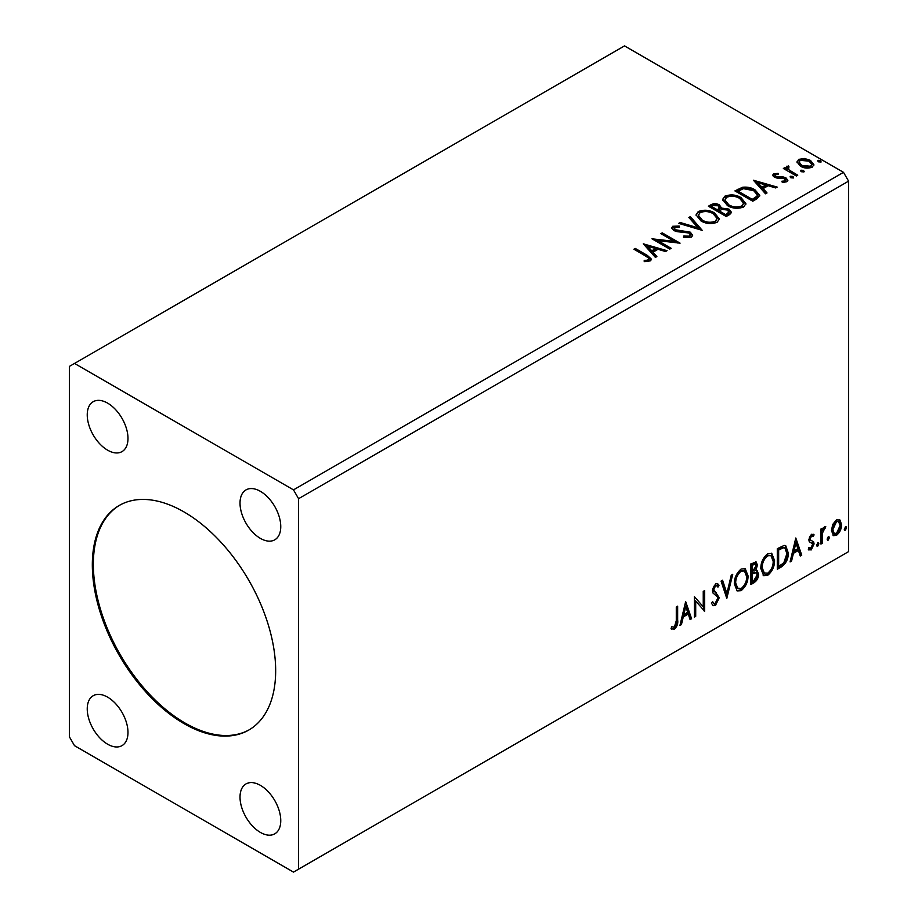 <?xml version="1.0" encoding="UTF-8"?>
<svg xmlns="http://www.w3.org/2000/svg" width="918" height="918" viewBox="0 0 918 918"><rect width="100%" height="100%" fill="white"/><g stroke="black" fill="none" stroke-linecap="round" stroke-linejoin="round"><path stroke-width="1.38" d="M184.002 511.923A129.633 74.851 -120 0 0 119.179 505.497A129.633 74.851 -120 0 0 99.305 609.38A129.633 74.851 -120 0 0 184.002 723.614A129.633 74.851 -120 0 0 248.812 730.039A129.633 74.851 -120 0 0 268.687 626.156A129.633 74.851 -120 0 0 184.002 511.923M119.696 505.21A129.633 74.851 -120 0 0 100.464 609.254A129.633 74.851 -120 0 0 185.023 723.028A129.633 74.851 -120 0 0 249.329 729.741M260.391 491.337A28.814 16.627 -120 0 0 245.99 489.914A28.814 16.627 -120 0 0 241.572 513.001A28.814 16.627 -120 0 0 260.391 538.384A28.814 16.627 -120 0 0 274.792 539.807A28.814 16.627 -120 0 0 279.21 516.731A28.814 16.627 -120 0 0 260.391 491.337M107.613 697.152A28.814 16.627 -120 0 0 93.2 695.729A28.814 16.627 -120 0 0 88.794 718.817A28.814 16.627 -120 0 0 107.613 744.2A28.814 16.627 -120 0 0 122.014 745.623A28.814 16.627 -120 0 0 126.432 722.546A28.814 16.627 -120 0 0 107.613 697.152M260.391 785.36A28.814 16.627 -120 0 0 245.99 783.938A28.814 16.627 -120 0 0 241.572 807.025A28.814 16.627 -120 0 0 260.391 832.408A28.814 16.627 -120 0 0 274.792 833.831A28.814 16.627 -120 0 0 279.21 810.755A28.814 16.627 -120 0 0 260.391 785.36M107.613 403.128A28.814 16.627 -120 0 0 93.2 401.705A28.814 16.627 -120 0 0 88.794 424.793A28.814 16.627 -120 0 0 107.613 450.176A28.814 16.627 -120 0 0 122.014 451.61A28.814 16.627 -120 0 0 126.432 428.522A28.814 16.627 -120 0 0 107.613 403.128M69.412 366.385L69.412 736.856L74.507 745.668L293.485 872.1L298.579 869.162L298.579 498.692L848.588 181.144L843.493 172.332L624.515 45.9L69.412 366.385M685.654 601.577L691.598 618.732L690.106 619.593L688.27 614.062L683.267 616.942L681.431 624.596L679.94 625.468L685.654 601.577M715.478 605.467L713.171 605.639L711.473 603.287L712.586 601.6L713.975 603.47L715.386 603.413L717.876 598.49L717.428 596.734L713.091 593.154L712.391 590.423L715.57 583.779L717.601 583.653L719.012 585.282L717.945 587.164L716.797 585.81L715.558 585.902L713.756 589.54L719.242 597.733L715.478 605.467L712.689 605.26M734.331 583.859C734.228 578.053 736.488 573.107 741.101 569.045L745.232 568.678L748.044 575.85C748.124 581.679 745.852 586.602 741.205 590.618L737.143 590.951L734.331 583.859M760.838 568.563C760.735 562.745 762.996 557.811 767.609 553.738L771.74 553.37L774.551 560.542C774.631 566.372 772.359 571.294 767.712 575.311L763.661 575.643L760.838 568.563M795.803 537.994L801.735 555.138L800.244 556.01L798.419 550.467L793.404 553.359L791.58 561.013L790.088 561.873L795.803 537.994M817.731 542.745L818.879 543.8L817.731 546.176L816.595 545.12L818.431 542.687M817.812 542.71L816.722 545.579L817.731 546.176L817.054 546.233M828.243 536.674L829.39 537.73L828.243 540.105L827.107 539.05L828.943 536.617M828.323 536.64L827.233 539.52L828.243 540.105L827.566 540.163M845.386 526.783L846.534 527.839L845.386 530.202L844.239 529.147L846.075 526.714M845.455 526.737L844.365 529.617L845.386 530.202L844.709 530.26M298.579 869.162L848.588 551.615L848.588 181.144M832.775 524.408L836.482 519.783L840.165 520.127L841.496 524.706C841.531 528.952 839.867 532.497 836.482 535.355L833.487 535.642L831.444 530.512L832.775 524.408M839.454 519.531L840.486 524.121L841.496 524.706M820.933 544.064L820.933 529.02L822.31 528.229L822.31 530.443L824.685 526.588L825.73 526.496L822.517 532.933L822.31 543.272L820.933 544.064M809.148 547.702L811.03 548.195L812.705 544.81L812.384 543.559L809.263 541.758L808.827 539.692L811.432 534.242L814.082 534.85L813.279 536.605L811.523 536.043L810.192 538.832L810.525 540.002L813.635 541.872L814.082 543.938L811.191 549.951L808.368 549.549L809.148 547.702L809.756 548.23L808.735 547.644M813.337 534.253L814.082 534.85L813.061 534.265L812.327 535.871M813.279 536.605L810.502 535.446L809.171 538.235L810.192 538.832M809.171 538.235L809.504 539.417L813.635 541.872L812.614 541.287L813.061 543.353L814.082 543.938M808.965 550.1L808.368 549.549M812.384 543.559L809.263 541.758M781.425 566.865L777.294 569.263L777.294 548.677L784.224 545.418L785.762 545.785L788.252 552.9C788.459 558.718 786.187 563.377 781.425 566.865L780.415 566.28L777.294 568.081M750.786 584.559L750.786 563.985L756.18 561.942L757.407 565.259L755.732 570.594L757.247 570.858L758.555 574.232C758.532 577.64 757.132 580.405 754.344 582.505L750.786 584.559M726.792 598.421L721.078 581.128L722.569 580.268L726.895 593.384L731.233 575.265L732.725 574.404L726.792 598.421M695.706 616.357L694.341 617.148L694.341 596.574L703.245 606.775L703.245 591.421L704.622 590.63L704.622 611.216L695.706 601.049L695.706 616.357L694.341 615.978M676.291 620.683L676.291 606.993L677.656 606.201L677.656 620.098C678.207 623.517 677.117 626.546 674.397 629.197L671.024 628.761L671.724 626.776L674.386 627.086L676.291 620.683M671.712 629.232L671.024 628.761M801.299 171.712L800.955 170.197L803.583 170.392L803.927 171.918L801.299 171.712M800.565 170.771L800.955 170.197L800.955 171.379L803.583 171.574L803.583 170.392M804.317 171.345L803.927 171.918M790.788 177.782L790.444 176.267L793.072 176.463L793.416 177.977L790.788 177.782M790.054 176.841L790.444 176.267L790.444 177.438L793.072 177.644L793.072 176.463M753.426 180.226L777.19 187.088L775.699 187.949L768.148 185.711L763.145 188.592L767.023 192.952L765.532 193.813L753.426 180.226M727.458 205.598L722.558 199.55L724.772 196.234C730.59 194.146 736.029 194.616 741.078 197.634L745.886 203.704L743.626 206.998C737.854 209.029 732.461 208.57 727.458 205.598M643.277 243.821L667.042 250.671L665.55 251.543L658.011 249.294L653.008 252.186L656.886 256.547L655.395 257.407L643.277 243.821M674.558 227.343L675.017 229.684L690.325 232.197L692.677 235.295L691.392 237.154L683.485 237.211L683.703 236.052L689.464 236.156L690.382 234.824L688.936 232.965L677.14 231.68L673.72 230.521L671.62 227.939L672.745 226.276L679.205 226.035L679.228 227.285L674.558 227.343L673.892 229.443M700.95 220.905L696.051 214.858L698.265 211.542C704.083 209.453 709.522 209.924 714.571 212.942L719.379 219.012L717.107 222.294C711.347 224.336 705.953 223.877 700.95 220.905M818.443 161.82L818.099 160.306L820.726 160.501L821.071 162.016L818.443 161.82M817.697 160.868L818.099 160.306L818.099 161.476L820.726 161.683L820.726 160.501M298.579 498.692L293.485 489.868L74.507 363.436M293.485 489.868L843.493 172.332M726.23 216.51L708.409 206.217L710.934 204.76C713.779 203.268 716.614 203.337 719.448 204.944L721.571 208.099L728.938 209.097L731.439 212.265L729.799 214.445L726.23 216.51M721.628 207.629L721.571 209.27L728.938 210.279L728.938 209.097M702.236 230.361L678.7 223.372L680.192 222.5L698.047 227.813L688.867 217.497L690.359 216.637L702.236 230.361M645.767 256.076L633.913 249.226L635.279 248.434L647.316 255.388L651.516 259.232L650.3 260.873L644.884 261.63L644.207 260.437L647.305 260.196L649.06 258.91L648.464 260.999L648.464 259.828C649.267 258.348 648.372 257.097 645.767 256.076M671.161 248.308L669.784 249.099L651.964 238.806L674.168 241.331L660.88 233.654L662.245 232.862L680.077 243.155L657.896 240.642L671.161 248.308M756.88 198.816L752.737 201.203L734.916 190.91L742.501 187.272C747.401 186.767 751.578 187.628 755.021 189.854L759.783 195.385L756.88 198.816M775.32 174.707L775.744 176.486L783.536 177.013L785.992 177.92L787.885 180.33L786.864 181.764L782.285 182.372L781.861 181.225L785.108 180.926L784.695 178.746L774.436 177.312L772.692 175.166L773.633 173.835L778.131 173.376L778.441 174.489L775.32 174.707L774.884 176.52M785.108 180.926L785.693 180.089L785.108 182.108L785.108 180.926M788.264 167.237L789.124 169.979L797.753 175.212L796.388 176.004L783.364 168.487L784.729 167.696L786.646 168.797L786.141 167.363L788.378 165.837L789.113 167.019L788.264 167.237L787.793 169.187M797.134 162.761L798.671 159.376L804.512 158.481L810.479 160.386L813.887 164.724L812.155 167.168C808.001 168.671 804.088 168.35 800.416 166.192L796.973 161.843M709.43 206.802L710.934 205.942C713.779 204.45 716.614 204.507 719.448 206.114L719.448 204.944M719.448 206.114L721.571 209.27M728.938 210.279L731.348 212.827M719.15 210.83L719.15 212.012L725.771 215.833L729.121 213.056L727.572 209.889L722.236 209.293L719.15 210.83L725.771 214.663L729.121 211.874M711.611 206.481L711.611 207.652L717.325 210.956L719.655 208.834L718.117 205.747L713.022 205.655L711.611 206.481L717.325 209.774L719.655 207.663M718.014 210.555L718.014 209.373M717.325 210.956L717.325 209.774M727.343 214.927L727.343 213.756M725.771 215.833L725.771 214.663M696.108 215.466L698.265 211.542M698.265 212.724C704.083 210.635 709.522 211.094 714.571 214.112L714.571 212.942M714.571 214.112L719.333 219.586M698.391 215.248L698.391 216.43L702.304 221.284C706.298 223.659 710.612 224.049 715.237 222.443L717.096 218.484L713.194 213.733C709.189 211.335 704.84 210.945 700.159 212.563L698.391 215.248L702.304 220.113C706.298 222.489 710.612 222.879 715.237 221.272L717.096 218.484M715.237 222.443L715.237 221.272M702.304 221.284L702.304 220.113M680.043 223.762L680.192 222.5M680.192 223.682L698.047 228.984L698.047 227.813M689.556 218.277L690.359 216.637M690.359 217.818L701.283 230.074M689.464 236.156L689.464 237.326L683.703 237.223L683.703 236.052M689.464 237.326L690.382 234.824M671.735 228.525L672.745 226.276M672.745 227.457L679.205 227.205L679.205 226.035M674.558 228.525L675.017 229.684M675.017 230.854L678.15 231.715L678.15 230.533M678.15 231.715L681.615 231.761L681.615 230.579M681.615 231.761L690.325 233.367L690.325 232.197M690.325 233.367L692.597 235.846M634.935 249.811L635.279 248.434M635.279 249.616L651.401 259.794M644.207 261.607L647.305 261.366L647.305 260.196M647.305 261.366L648.464 260.999M644.459 245.14L665.699 251.452M656.198 256.948L653.008 253.368L653.008 252.186M647.695 246.231L647.695 247.412L651.757 251.968L655.601 249.753L655.601 248.583L647.695 246.231L651.757 250.798L655.601 248.583M651.757 251.968L651.757 250.798M654.109 240.046L674.168 242.513L674.168 241.331M661.889 234.251L662.245 232.862M662.245 234.044L677.966 243.109M670.14 248.893L657.896 241.824L657.896 240.642M722.615 200.158L724.772 196.234M724.772 197.416C730.59 195.327 736.029 195.786 741.078 198.816L741.078 197.634M741.078 198.816L745.841 204.278M724.899 199.94L724.899 201.122L728.812 205.988C732.805 208.363 737.12 208.753 741.744 207.147L743.603 203.176L739.701 198.426C735.697 196.039 731.348 195.649 726.666 197.255L724.899 199.94L728.812 204.806C732.805 207.181 737.12 207.571 741.744 205.965L743.603 203.176M741.744 207.147L741.744 205.965M728.812 205.988L728.812 204.806M735.938 191.495L742.501 188.454L742.501 187.272M742.501 188.454C747.401 187.938 751.578 188.798 755.021 191.036L755.021 189.854M755.021 191.036L759.725 195.97M738.118 191.173L738.118 192.355L752.278 200.537L756.971 197.301L757.361 196.073L757.361 194.891L753.644 190.646L743.465 188.672L738.118 191.173L752.278 199.355L756.971 196.131L757.361 194.891M752.278 200.537L752.278 199.355M756.971 197.301L756.971 196.131M754.607 181.557L775.848 187.857M766.335 193.354L763.145 189.774L763.145 188.592M757.832 182.648L757.832 183.818L761.906 188.385L765.738 186.17L765.738 184.988L757.832 182.648L761.906 187.203L765.738 184.988M761.906 188.385L761.906 187.203M772.83 175.774L773.633 173.835M773.633 175.017L775.962 174.477M778.131 174.454L778.131 173.376M775.32 175.889L775.744 177.667L775.744 176.486M775.744 177.667L777.259 178.161L777.259 176.979M777.259 178.161L783.536 178.195L783.536 177.013M783.536 178.195L785.992 179.102L785.992 177.92M785.992 179.102L787.759 180.88M783.651 182.475L785.108 182.108M784.374 169.073L784.729 167.696M784.729 168.866L786.646 169.979L786.646 168.797M786.256 168.005L786.887 166.181M786.887 167.363L788.378 167.019L788.378 165.837M788.264 168.407L789.124 169.979M789.124 171.161L796.744 175.797M797.042 162.417L798.671 159.376M798.671 160.558L804.512 159.663L804.512 158.481M804.512 159.663L810.479 161.568L810.479 160.386M810.479 161.568L813.818 165.297M799.108 162.027L799.108 163.209L801.804 166.583L810.548 167.42L811.776 164.437L809.114 161.189L800.266 160.306L799.108 162.027L801.804 165.412L810.548 166.238L811.776 164.437M810.548 167.42L810.548 166.238M801.804 166.583L801.804 165.412M845.512 527.242L846.534 527.839M840.486 524.121C840.521 528.366 838.845 531.912 835.46 534.758L836.482 535.355M835.46 534.758L833.005 535.274M838.536 521.493L835.46 521.045L831.8 529.147L833.28 533.071L836.47 533.507L840.131 525.509L838.536 521.493L836.47 521.631L832.821 529.732L834.301 533.656M835.46 521.045L836.47 521.631M831.8 529.147L832.821 529.732M828.369 537.145L829.39 537.73M821.289 528.814L822.31 530.443M824.433 526.76L824.066 527.884L825.075 528.481M824.066 527.884L823.446 527.976L824.467 528.561M821.989 530.26L821.507 532.337L822.517 532.933M821.507 532.337L821.289 542.676L822.31 543.272M817.858 543.204L818.879 543.8M812.258 536.02L810.502 535.446M809.504 539.417L810.881 540.174M813.061 543.353L810.169 549.366L811.191 549.951M810.169 549.366L808.517 549.71M795.562 538.958L800.725 554.552L801.735 555.138M800.725 554.552L799.922 555.011M793.404 553.359L792.395 552.762L797.398 549.882L798.419 550.467M792.395 552.762L790.559 560.416L791.58 561.013M795.906 542.894L794.885 542.308L792.98 550.318L793.99 550.903L797.834 548.689L795.906 542.894L793.99 550.903M785.246 545.544L787.242 552.303L788.252 552.9M787.242 552.303C787.437 558.133 785.165 562.791 780.415 566.28M784.936 548.057L782.492 547.185L777.638 549.412L777.638 565.763L778.659 566.36L783.8 562.86L786.887 553.68L784.936 548.057L783.502 547.782L778.659 549.997L778.659 566.36M777.638 549.412L778.659 549.997M782.492 547.185L783.502 547.782M771.223 553.129L773.53 559.957L774.551 560.542M773.53 559.957C773.61 565.786 771.338 570.709 766.691 574.725L767.712 575.311M766.691 574.725L763.168 575.299M770.948 555.62L766.645 555.229C762.927 558.523 761.102 562.493 761.183 567.175L763.443 572.878L767.666 573.234C771.43 569.998 773.266 566.027 773.174 561.334L770.948 555.62L767.666 555.815C763.948 559.108 762.124 563.09 762.204 567.76L764.465 573.475M766.645 555.229L767.666 555.815M761.183 567.175L762.204 567.76M755.617 561.759L756.386 564.673L757.407 565.259M756.386 564.673L755.629 568.368M754.722 570.021L755.732 570.594M756.673 570.652L757.534 573.647L758.555 574.232M757.534 573.647C757.511 577.055 756.111 579.809 753.322 581.92L754.344 582.505M753.322 581.92L750.786 583.389M756.237 572.729L754.011 572.006L751.131 573.417L751.131 581.071L752.152 581.656L753.724 580.761L757.178 575.024L756.237 572.729L752.152 574.014L752.152 581.656M755.342 564.134L754.332 563.549L751.131 564.708L751.131 571.306L752.152 571.903L756.042 566.085L755.342 564.134L752.152 565.304L752.152 571.903M752.553 563.893L753.575 564.478M751.131 564.708L752.152 565.304M751.131 573.417L752.152 574.014M754.011 572.006L755.021 572.591M744.716 568.437L747.022 575.265L748.044 575.85M747.022 575.265C747.103 581.083 744.831 586.017 740.183 590.033L741.205 590.618M740.183 590.033L736.661 590.607M744.441 570.927L740.137 570.537C736.42 573.819 734.595 577.801 734.675 582.471L736.936 588.186L741.159 588.541C744.923 585.305 746.759 581.335 746.667 576.63L744.441 570.927L741.159 571.122C737.441 574.416 735.616 578.386 735.697 583.068L737.957 588.771M740.137 570.537L741.159 571.122M734.675 582.471L735.697 583.068M721.869 580.669L725.886 592.798L726.895 593.384M731.382 575.184L726.23 596.723M712.219 602.174L713.975 603.47M717.061 583.458L719.012 585.282M718.002 584.686L717.176 586.132M716.797 585.81L715.776 585.225L714.537 585.317L715.558 585.902M714.537 585.317L712.747 588.954L713.756 589.54M712.747 588.954L714.594 591.72M713.573 591.135L716.281 592.798M715.26 592.213L719.242 597.733M718.232 597.136L714.468 604.882M694.341 596.689L703.245 606.775M703.601 591.215L703.601 610.539M703.739 610.7L704.622 611.216M694.685 615.771L694.685 600.464L695.706 601.049M685.425 602.552L690.577 618.147L691.598 618.732M690.577 618.147L689.774 618.606M683.267 616.942L682.246 616.357L687.249 613.465L688.27 614.062M682.246 616.357L680.41 624.01L681.431 624.596M685.769 606.488L684.748 605.891L682.831 613.913L683.853 614.498L687.685 612.283L685.769 606.488L683.853 614.498M676.635 606.787L676.635 619.512C677.186 622.932 676.096 625.961 673.376 628.6L674.397 629.197M673.376 628.6L671.161 628.864M710.934 205.942L710.934 204.76M647.316 256.558L647.316 255.388M737.613 190.531L737.613 189.349M753.758 199.676L753.758 198.506M779.967 178.138L779.967 176.967M793.381 173.858L793.381 172.687M821.289 537.627L822.31 538.212M778.544 548.895L779.554 549.48M751.831 573.016L752.84 573.612M676.635 619.512L677.656 620.098M812.648 536.055L811.627 535.458M810.961 540.392L809.951 539.807"/></g></svg>
